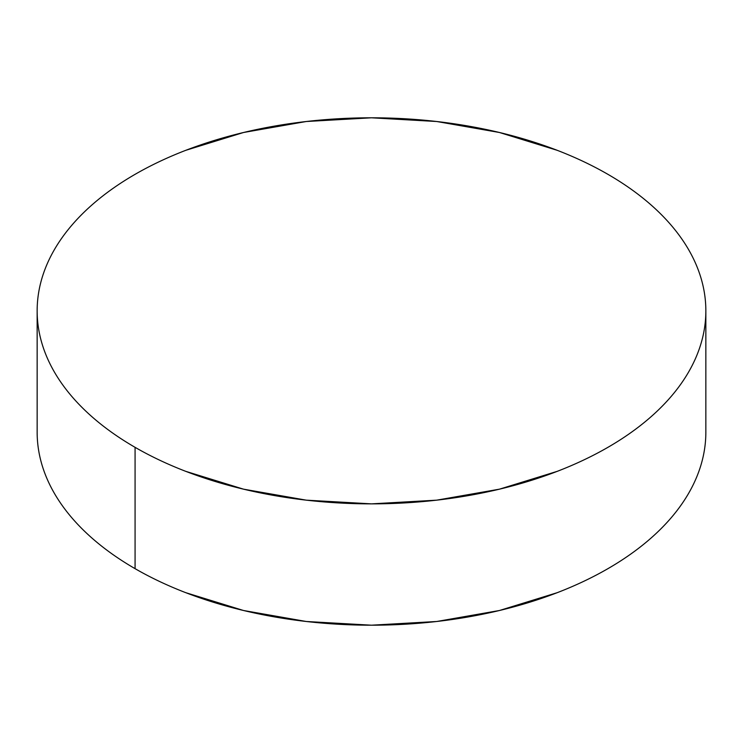 <?xml version="1.0" encoding="UTF-8"?>
<svg xmlns="http://www.w3.org/2000/svg" width="743" height="743" viewBox="0 0 743 743"><rect width="100%" height="100%" fill="white"/><g stroke="black" fill="none" stroke-linecap="round" stroke-linejoin="round"><path stroke-width="1.11" d="M135.077 447.332L135.077 568.664A334.35 193.031 0 0 0 499.454 610.505A334.35 193.031 0 0 0 705.85 432.166C705.85 444.843 703.705 457.391 699.423 469.827C695.142 482.253 688.798 494.327 680.402 506.039C671.997 517.75 661.697 528.867 649.503 539.409C637.308 549.95 623.442 559.702 607.923 568.664C592.394 577.627 575.509 585.623 557.259 592.673L499.454 610.505L436.726 621.492L371.5 625.197L306.274 621.492L243.546 610.505L185.741 592.673C167.491 585.623 150.606 577.627 135.077 568.664L135.077 447.332A334.35 193.031 180 0 1 37.15 310.834A334.35 193.031 180 0 1 243.546 132.495A334.35 193.031 180 0 1 607.923 174.336A334.35 193.031 180 0 1 705.85 310.834A334.35 193.031 180 0 1 499.454 489.173A334.35 193.031 180 0 1 135.077 447.332C150.606 456.295 167.491 464.291 185.741 471.341L243.546 489.173L306.274 500.16L371.5 503.865L436.726 500.16L499.454 489.173L557.259 471.341C575.509 464.291 592.394 456.295 607.923 447.332C623.442 438.37 637.308 428.618 649.503 418.077C661.697 407.536 671.997 396.418 680.402 384.707C688.798 372.995 695.142 360.922 699.423 348.495C703.705 336.059 705.85 323.511 705.85 310.834C705.85 298.157 703.705 285.609 699.423 273.173C695.142 260.747 688.798 248.673 680.402 236.961C671.997 225.25 661.697 214.133 649.503 203.591C637.308 193.05 623.442 183.298 607.923 174.336C592.394 165.373 575.509 157.377 557.259 150.327L499.454 132.495L436.726 121.508L371.5 117.803L306.274 121.508L243.546 132.495L185.741 150.327C167.491 157.377 150.606 165.373 135.077 174.336C119.558 183.298 105.692 193.05 93.497 203.591C81.303 214.133 71.003 225.25 62.598 236.961C54.202 248.673 47.858 260.747 43.577 273.173C39.295 285.609 37.15 298.157 37.15 310.834C37.15 323.511 39.295 336.059 43.577 348.495C47.858 360.922 54.202 372.995 62.598 384.707C71.003 396.418 81.303 407.536 93.497 418.077C105.692 428.618 119.558 438.37 135.077 447.332M37.15 432.166A334.35 193.031 0 0 0 135.077 568.664C119.558 559.702 105.692 549.95 93.497 539.409C81.303 528.867 71.003 517.75 62.598 506.039C54.202 494.327 47.858 482.253 43.577 469.827C39.295 457.391 37.15 444.843 37.15 432.166L37.15 310.834M705.85 310.834L705.85 432.166"/></g></svg>
